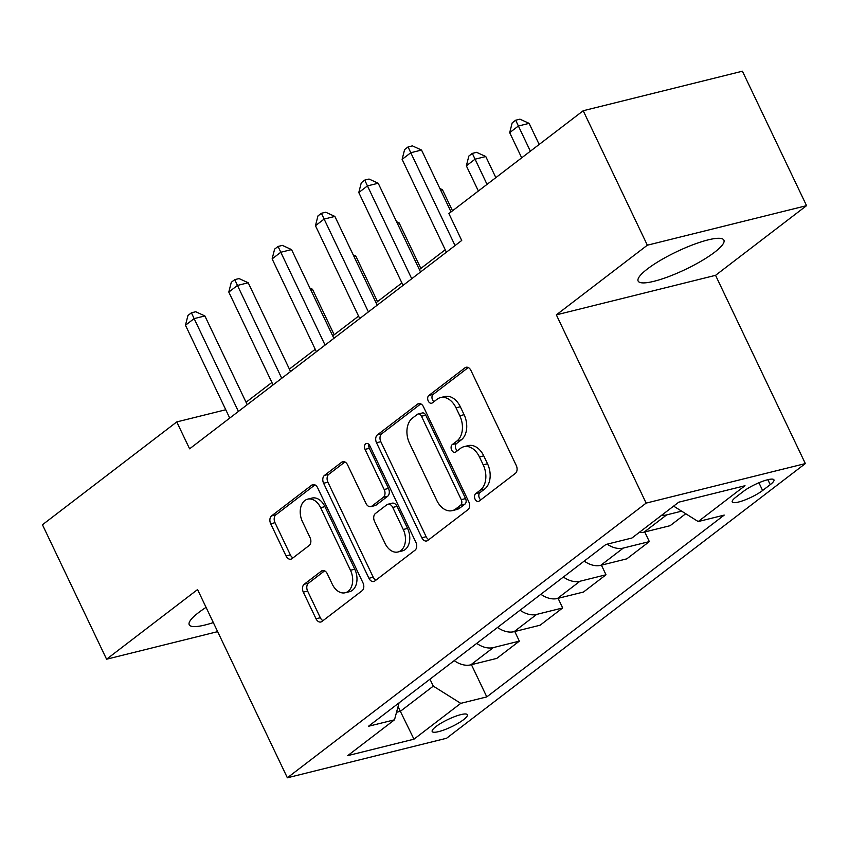 <?xml version="1.0" encoding="UTF-8"?>
<svg xmlns="http://www.w3.org/2000/svg" width="849" height="849" viewBox="0 0 849 849"><rect width="100%" height="100%" fill="white"/><g stroke="black" fill="none" stroke-linecap="round" stroke-linejoin="round"><path stroke-width="1.27" d="M475.079 499.18A4.181 2.865 -103.9 0 0 478.475 501.419A4.181 2.865 -103.9 0 0 479.229 501.048L515.375 473.371A5.975 4.096 -103.9 0 0 516.266 465.485L470.94 370.461A5.975 4.096 -103.9 0 0 466.09 367.267A5.975 4.096 -103.9 0 0 465.019 367.787L428.862 395.464A4.181 2.865 -103.9 0 0 428.246 400.983A4.181 2.865 -103.9 0 0 431.642 403.222A4.181 2.865 -103.9 0 0 432.396 402.861L437.065 399.274A19.134 13.128 -103.9 0 1 440.514 397.597A19.134 13.128 -103.9 0 1 456.019 407.838L459.797 415.755A19.134 13.128 -103.9 0 1 456.964 440.981L452.284 444.568A4.181 2.865 -103.9 0 0 451.668 450.087A4.181 2.865 -103.9 0 0 455.053 452.326A4.181 2.865 -103.9 0 0 455.807 451.955L460.487 448.378A19.134 13.128 -103.9 0 1 463.936 446.691A19.134 13.128 -103.9 0 1 479.43 456.932L483.208 464.849A19.134 13.128 -103.9 0 1 480.375 490.075L475.705 493.662A4.181 2.865 -103.9 0 0 475.079 499.18M463.936 446.691L468.234 445.629A19.134 13.128 -103.9 0 1 483.739 455.86L487.517 463.777A19.134 13.128 -103.9 0 1 484.683 489.013L480.003 492.59A4.181 2.865 -103.9 0 0 479.388 498.108A4.181 2.865 -103.9 0 0 480.778 499.87M468.255 367.532L433.17 394.403A4.181 2.865 -103.9 0 0 432.544 399.921A4.181 2.865 -103.9 0 0 433.945 401.673M440.514 397.597L444.823 396.525A19.134 13.128 -103.9 0 1 460.317 406.767L464.095 414.683A19.134 13.128 -103.9 0 1 461.262 439.909L456.582 443.496A4.181 2.865 -103.9 0 0 455.966 449.015A4.181 2.865 -103.9 0 0 457.356 450.766M206.074 607.375A47.512 9.88 154.5 0 0 198.549 612.617A47.512 9.88 154.5 0 0 189.231 624.747A47.512 9.88 154.5 0 0 213.332 622.582M714.582 252.259A47.512 9.88 154.5 0 0 723.9 240.14A47.512 9.88 154.5 0 0 693.325 244.597A47.512 9.88 154.5 0 0 647.458 268.931A47.512 9.88 154.5 0 0 638.13 281.051A47.512 9.88 154.5 0 0 668.704 276.594A47.512 9.88 154.5 0 0 714.582 252.259M463.543 719.697A19.495 4.054 154.5 0 0 467.375 714.731A19.495 4.054 154.5 0 0 454.82 716.556A19.495 4.054 154.5 0 0 436.004 726.542A19.495 4.054 154.5 0 0 432.183 731.509A19.495 4.054 154.5 0 0 444.727 729.684A19.495 4.054 154.5 0 0 463.543 719.697M304.197 584.25A5.975 4.096 -103.9 0 0 303.305 592.135L316.03 618.794A5.975 4.096 -103.9 0 0 320.869 621.999A5.975 4.096 -103.9 0 0 321.941 621.468L362.099 590.734A5.975 4.096 -103.9 0 0 362.979 582.849L317.653 487.825A5.975 4.096 -103.9 0 0 312.814 484.62A5.975 4.096 -103.9 0 0 311.732 485.15L271.584 515.884A5.975 4.096 -103.9 0 0 270.704 523.769L286.06 555.978A5.975 4.096 -103.9 0 0 290.899 559.173A5.975 4.096 -103.9 0 0 291.982 558.653L309.163 545.493A5.975 4.096 -103.9 0 0 310.044 537.608L302.435 521.636A15.993 10.973 -103.9 0 1 307.678 499.148A15.993 10.973 -103.9 0 1 320.635 507.702L350.478 570.263A15.993 10.973 -103.9 0 1 345.225 592.751A15.993 10.973 -103.9 0 1 332.267 584.197L327.3 573.775A5.975 4.096 -103.9 0 0 322.45 570.57A5.975 4.096 -103.9 0 0 321.378 571.101L304.197 584.25L308.495 583.189A5.975 4.096 -103.9 0 0 307.614 591.063L320.328 617.732A5.975 4.096 -103.9 0 0 323.013 620.651M197.573 589.556L106.581 659.217L42.45 524.756L176.772 421.921L189.603 448.813L461.718 240.469L448.888 213.577L583.21 110.741L647.341 245.202L556.35 314.862L646.142 503.107L287.365 777.79L197.573 589.556M421.847 537.778A5.975 4.096 -103.9 0 0 426.686 540.972A5.975 4.096 -103.9 0 0 427.769 540.452L467.916 509.718A5.975 4.096 -103.9 0 0 468.797 501.833L423.471 406.798A5.975 4.096 -103.9 0 0 418.631 403.604A5.975 4.096 -103.9 0 0 417.549 404.135L377.402 434.868A5.975 4.096 -103.9 0 0 376.521 442.753L421.847 537.778L426.145 536.706A5.975 4.096 -103.9 0 0 428.83 539.635M415.002 550.226L374.855 580.96A5.975 4.096 -103.9 0 1 373.772 581.491A5.975 4.096 -103.9 0 1 368.933 578.286L323.607 483.261A5.975 4.096 -103.9 0 1 324.498 475.376L341.68 462.227A5.975 4.096 -103.9 0 1 342.752 461.697A5.975 4.096 -103.9 0 1 347.602 464.902L365.983 503.436A5.975 4.096 -103.9 0 0 370.822 506.63A5.975 4.096 -103.9 0 0 371.894 506.11L383.302 497.387A5.975 4.096 -103.9 0 0 384.183 489.502L365.049 449.376A4.181 2.865 -103.9 0 1 366.418 443.486A4.181 2.865 -103.9 0 1 369.803 445.725L415.893 542.341A5.975 4.096 -103.9 0 1 415.002 550.226M743.565 491.284L735.934 497.132A18.89 3.927 154.5 0 0 732.231 501.95A18.89 3.927 154.5 0 0 744.382 500.178A18.89 3.927 154.5 0 0 762.614 490.499L770.234 484.662A18.89 3.927 154.5 0 0 773.948 479.844A18.89 3.927 154.5 0 0 761.786 481.616A18.89 3.927 154.5 0 0 743.565 491.284M646.142 503.107L805.34 463.575L446.574 738.259L287.365 777.79M471.428 664.682L486.795 696.891L724.239 515.088L698.207 521.562L745.008 485.724L678.744 502.183L631.943 538.011L605.91 544.474L368.466 726.277L394.498 719.814L399.072 702.845M486.795 696.891L460.763 703.354L413.962 739.182L347.697 755.642L394.498 719.814M556.35 314.862L715.558 275.331L806.55 205.66L647.341 245.202M806.55 205.66L742.419 71.21L583.21 110.741M106.581 659.217L217.652 631.645M715.558 275.331L805.34 463.575M225.77 409.749L176.772 421.921M445.237 249.765L419.385 269.558M401.906 282.94L376.054 302.732M358.575 316.115L332.723 335.907M315.244 349.289L289.392 369.082M271.913 382.464L246.061 402.256M398.075 706.538L400.357 711.324L433.287 686.119L429.976 679.179M396.525 712.279L400.357 711.324L413.962 739.182M698.207 521.562L673.607 506.121M681.651 511.162L666.635 514.897A24.366 16.991 -127.4 0 1 661.668 515.247M639.138 532.503A24.366 16.991 -127.4 0 0 644.104 532.143L670.137 525.68L685.737 513.73M644.752 531.983L649.336 541.598L623.304 548.072A24.366 16.991 -127.4 0 1 607.173 544.167M584.197 561.104A24.366 16.991 -127.4 0 0 600.774 565.317L626.806 558.854L649.336 541.598M601.421 565.158L606.006 574.773L579.973 581.247A24.366 16.991 -127.4 0 1 563.396 577.023M540.866 594.279A24.366 16.991 -127.4 0 0 557.443 598.492L583.475 592.029L606.006 574.773M558.09 598.333L562.675 607.948L536.642 614.421A24.366 16.991 -127.4 0 1 520.066 610.198M497.535 627.453A24.366 16.991 -127.4 0 0 514.112 631.667L540.144 625.204L562.675 607.948M514.759 631.507L519.344 641.133L493.311 647.596A24.366 16.991 -127.4 0 1 476.735 643.372M454.204 660.628A24.366 16.991 -127.4 0 0 470.781 664.841L496.814 658.378L519.344 641.133M433.287 686.119L460.763 703.354M420.786 403.88L381.71 433.797A5.975 4.096 -103.9 0 0 380.819 441.682L426.145 536.706M460.646 505.187A4.181 2.865 -103.9 0 0 461.262 499.668L421.475 416.254A4.181 2.865 -103.9 0 0 418.09 414.015A4.181 2.865 -103.9 0 0 417.337 414.386L412.402 418.164A19.134 13.128 -103.9 0 0 409.568 443.39L436.768 500.411A19.134 13.128 -103.9 0 0 452.262 510.642A19.134 13.128 -103.9 0 0 455.711 508.965L460.646 505.187L464.944 504.115A4.181 2.865 -103.9 0 0 465.57 498.596L461.262 499.668M418.09 414.015L422.388 412.954A4.181 2.865 -103.9 0 1 425.784 415.193L465.57 498.596M452.262 510.642L456.571 509.57A19.134 13.128 -103.9 0 0 460.009 507.893L455.711 508.965M464.944 504.115L460.009 507.893M344.917 461.973L328.796 474.304A5.975 4.096 -103.9 0 0 327.916 482.19L373.242 577.224A5.975 4.096 -103.9 0 0 375.916 580.143M370.822 506.63L375.12 505.569A5.975 4.096 -103.9 0 0 376.203 505.038L387.6 496.315A5.975 4.096 -103.9 0 0 388.481 488.43L369.347 448.304L365.049 449.376M368.933 444.441A4.181 2.865 -103.9 0 0 369.347 448.304M385.053 543.424A15.993 10.973 -103.9 0 0 398.011 551.977A15.993 10.973 -103.9 0 0 403.254 529.489L392.747 507.447A5.975 4.096 -103.9 0 0 387.897 504.253A5.975 4.096 -103.9 0 0 386.826 504.773L375.428 513.496A5.975 4.096 -103.9 0 0 374.536 521.382L385.053 543.424M398.011 551.977L402.309 550.916A15.993 10.973 -103.9 0 0 407.562 528.418L403.254 529.489M387.897 504.253L392.206 503.181A5.975 4.096 -103.9 0 1 397.045 506.375L407.562 528.418M324.615 570.846L308.495 583.189M345.225 592.751L349.533 591.689A15.993 10.973 -103.9 0 0 354.776 569.191L350.478 570.263M307.678 499.148L311.976 498.076A15.993 10.973 -103.9 0 1 324.934 506.63L354.776 569.191M314.968 484.896L275.883 514.823A5.975 4.096 -103.9 0 0 275.002 522.697L290.358 554.906A5.975 4.096 -103.9 0 0 293.043 557.835M539.179 144.457L529.107 123.36L518.357 126.023L509.687 132.656L521.7 157.84M530.36 151.196L515.651 120.218L519.949 119.157L529.107 123.36M509.687 132.656L512.18 122.882L515.651 120.218M451.042 211.932L421.539 150.061L410.778 152.735L455.064 245.563M402.118 159.368L404.612 149.583L408.072 146.93L410.778 152.735L402.118 159.368L446.394 252.206M408.072 146.93L412.381 145.869L421.539 150.061M495.848 177.632L485.777 156.534L475.026 159.198L466.356 165.831L478.369 191.014M487.029 184.371L472.32 153.393L476.618 152.332L485.777 156.534M466.356 165.831L468.85 156.057L472.32 153.393M452.517 210.807L442.446 189.709L440.663 190.155M439.888 188.531L442.446 189.709M420.849 268.433L399.126 222.884L397.332 223.329M396.557 221.706L399.126 222.884M420.542 271.998L378.208 183.235L367.447 185.91L411.733 278.737M358.787 192.543L361.281 182.758L364.741 180.105L367.447 185.91L358.787 192.543L403.063 285.381M364.741 180.105L369.05 179.043L378.208 183.235M377.211 305.173L334.877 216.421L324.127 219.084L368.402 311.912M315.457 225.717L317.951 215.943L321.41 213.279L324.127 219.084L315.457 225.717L359.732 318.555M321.41 213.279L325.719 212.218L334.877 216.421M333.88 338.348L291.547 249.595L280.796 252.259L325.071 345.087M272.126 258.892L274.62 249.118L278.079 246.454L280.796 252.259L272.126 258.892L316.401 351.73M278.079 246.454L282.388 245.393L291.547 249.595M377.518 301.607L355.795 256.058L354.001 256.504M353.226 254.88L355.795 256.058M290.549 371.522L248.216 282.77L237.465 285.434L281.741 378.261M228.795 292.067L231.289 282.293L234.759 279.629L237.465 285.434L228.795 292.067L273.07 384.905M234.759 279.629L239.057 278.568L248.216 282.77M334.188 334.782L312.464 289.233L310.67 289.679M309.896 288.055L312.464 289.233M247.218 404.697L204.885 315.945L194.134 318.608L238.41 411.436M185.464 325.241L187.958 315.467L191.428 312.803L194.134 318.608L185.464 325.241L229.739 418.079M191.428 312.803L195.726 311.742L204.885 315.945M644.104 532.143L666.635 514.897M600.774 565.317L623.304 548.072M557.443 598.492L579.973 581.247M514.112 631.667L536.642 614.421M470.781 664.841L493.311 647.596M767.867 479.696L770.234 484.662M758.921 482.763L762.614 490.499M484.683 489.013L480.375 490.075M487.517 463.777L483.208 464.849M483.739 455.86L479.43 456.932M456.582 443.496L452.284 444.568M461.262 439.909L456.964 440.981M464.095 414.683L459.797 415.755M460.317 406.767L456.019 407.838M433.17 394.403L428.862 395.464M467.29 367.224L465.019 367.787M480.003 492.59L475.705 493.662M380.819 441.682L376.521 442.753M381.71 433.797L377.402 434.868M419.831 403.562L417.549 404.135M425.784 415.193L421.475 416.254M373.242 577.224L368.933 578.286M327.916 482.19L323.607 483.261M328.796 474.304L324.498 475.376M343.951 461.654L341.68 462.227M376.203 505.038L371.894 506.11M387.6 496.315L383.302 497.387M388.481 488.43L384.183 489.502M397.045 506.375L392.747 507.447M323.649 570.528L321.378 571.101M324.934 506.63L320.635 507.702M290.358 554.906L286.06 555.978M275.002 522.697L270.704 523.769M275.883 514.823L271.584 515.884M314.013 484.577L311.732 485.15M320.328 617.732L316.03 618.794M307.614 591.063L303.305 592.135"/></g></svg>
